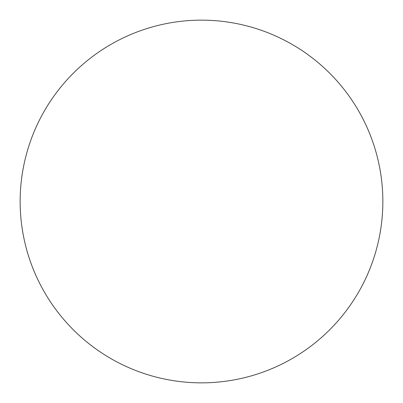 <?xml version="1.0" encoding="UTF-8"?>
<svg xmlns="http://www.w3.org/2000/svg" width="403" height="403" viewBox="0 0 403 403"><rect width="100%" height="100%" fill="white"/><g stroke="black" fill="none" stroke-linecap="round" stroke-linejoin="round"><path stroke-width="0.3" stroke-dasharray="2.02 1.51" d="M100.7 352.252L100.745 352.287C110.649 358.902 121.102 364.488 132.098 369.047C143.1 373.601 154.44 377.042 166.122 379.364C177.799 381.686 189.591 382.85 201.5 382.85A181.35 181.35 0 0 0 382.85 201.5A181.35 181.35 0 0 0 201.5 20.15A181.35 181.35 0 0 0 20.15 201.5A181.35 181.35 0 0 0 201.5 382.85C213.409 382.85 225.201 381.686 236.878 379.364C248.56 377.042 259.9 373.601 270.902 369.047C281.899 364.488 292.351 358.902 302.255 352.287M352.252 302.3L352.287 302.255C358.902 292.351 364.488 281.899 369.047 270.902C373.601 259.9 377.042 248.56 379.364 236.878C381.686 225.201 382.85 213.409 382.85 201.5C382.85 189.591 381.686 177.799 379.364 166.122C377.042 154.44 373.601 143.1 369.047 132.098C364.488 121.102 358.902 110.649 352.287 100.745M302.3 50.748L302.255 50.713C292.351 44.098 281.899 38.512 270.902 33.953C259.9 29.399 248.56 25.958 236.878 23.636C225.201 21.314 213.409 20.15 201.5 20.15C189.591 20.15 177.799 21.314 166.122 23.636C154.44 25.958 143.1 29.399 132.098 33.953C121.102 38.512 110.649 44.098 100.745 50.713M50.748 100.7L50.713 100.745C44.098 110.649 38.512 121.102 33.953 132.098C29.399 143.1 25.958 154.44 23.636 166.122C21.314 177.799 20.15 189.591 20.15 201.5C20.15 213.409 21.314 225.201 23.636 236.878C25.958 248.56 29.399 259.9 33.953 270.902C38.512 281.899 44.098 292.351 50.713 302.255"/><path stroke-width="0.6" d="M201.5 20.15A181.35 181.35 0 0 1 382.85 201.5A181.35 181.35 0 0 1 201.5 382.85A181.35 181.35 0 0 1 20.15 201.5A181.35 181.35 0 0 1 201.5 20.15C189.591 20.15 177.799 21.314 166.122 23.636C154.44 25.958 143.1 29.399 132.098 33.953C121.102 38.512 110.649 44.098 100.745 50.713C90.846 57.327 81.688 64.848 73.265 73.265C64.848 81.688 57.327 90.846 50.713 100.745C44.098 110.649 38.512 121.102 33.953 132.098C29.399 143.1 25.958 154.44 23.636 166.122C21.314 177.799 20.15 189.591 20.15 201.5C20.15 213.409 21.314 225.201 23.636 236.878C25.958 248.56 29.399 259.9 33.953 270.902C38.512 281.899 44.098 292.351 50.713 302.255C57.327 312.154 64.848 321.312 73.265 329.735C81.688 338.152 90.846 345.673 100.745 352.287C110.649 358.902 121.102 364.488 132.098 369.047C143.1 373.601 154.44 377.042 166.122 379.364C177.799 381.686 189.591 382.85 201.5 382.85C213.409 382.85 225.201 381.686 236.878 379.364C248.56 377.042 259.9 373.601 270.902 369.047C281.899 364.488 292.351 358.902 302.255 352.287C312.154 345.673 321.312 338.152 329.735 329.735C338.152 321.312 345.673 312.154 352.287 302.255C358.902 292.351 364.488 281.899 369.047 270.902C373.601 259.9 377.042 248.56 379.364 236.878C381.686 225.201 382.85 213.409 382.85 201.5C382.85 189.591 381.686 177.799 379.364 166.122C377.042 154.44 373.601 143.1 369.047 132.098C364.488 121.102 358.902 110.649 352.287 100.745C345.673 90.846 338.152 81.688 329.735 73.265C321.312 64.848 312.154 57.327 302.255 50.713C292.351 44.098 281.899 38.512 270.902 33.953C259.9 29.399 248.56 25.958 236.878 23.636C225.201 21.314 213.409 20.15 201.5 20.15M302.255 352.287C312.154 345.673 321.312 338.152 329.735 329.735C338.152 321.312 345.673 312.154 352.287 302.255M352.287 100.745C345.673 90.846 338.152 81.688 329.735 73.265C321.312 64.848 312.154 57.327 302.255 50.713M100.745 50.713C90.846 57.327 81.688 64.848 73.265 73.265C64.848 81.688 57.327 90.846 50.713 100.745M50.713 302.255C57.327 312.154 64.848 321.312 73.265 329.735C81.688 338.152 90.846 345.673 100.745 352.287"/></g></svg>
